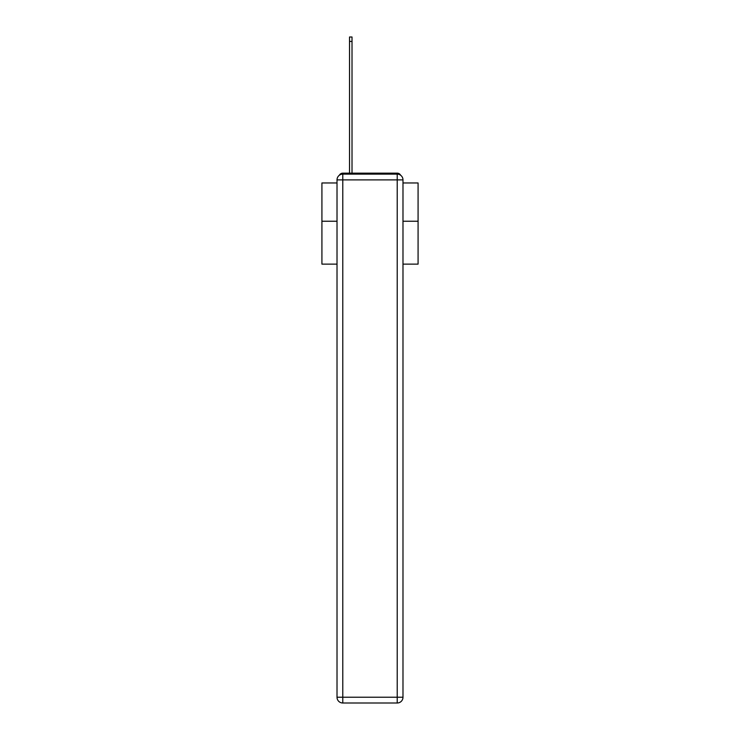 <?xml version="1.0" encoding="UTF-8"?>
<svg xmlns="http://www.w3.org/2000/svg" width="740" height="740" viewBox="0 0 740 740"><rect width="100%" height="100%" fill="white"/><g stroke="black" fill="none" stroke-linecap="round" stroke-linejoin="round"><path stroke-width="1.11" d="M402.986 264.125L418.082 264.125L418.082 182.974L402.986 182.974M337.014 221.242L321.918 221.242L321.918 182.974L337.014 182.974M321.918 221.242L321.918 264.125L337.014 264.125M400.636 175.241A3.848 3.848 0 0 0 397.214 173.16L342.786 173.16A3.848 3.848 0 0 0 339.364 175.241M418.082 221.242L402.986 221.242M342.786 173.16L349.521 173.16L349.521 37L352.018 37L352.018 173.16L354.996 173.16M385.004 173.16L397.214 173.16M342.786 174.122L397.214 174.122A5.772 5.772 0 0 1 402.986 179.894L402.986 697.228A5.772 5.772 0 0 1 397.214 703L342.786 703L342.786 697.228L397.214 697.228L397.214 179.894L342.786 179.894L342.786 697.228L337.014 697.228L337.014 179.894L342.786 179.894L342.786 174.122A5.772 5.772 0 0 0 337.014 179.894A5.772 5.772 0 0 1 342.786 174.122M337.014 697.228A5.772 5.772 0 0 0 342.786 703A5.772 5.772 0 0 1 337.014 697.228M397.214 703A5.772 5.772 0 0 0 402.986 697.228L397.214 697.228L397.214 703M402.986 179.894A5.772 5.772 0 0 0 397.214 174.122L397.214 179.894L402.986 179.894M349.521 41.422L352.018 41.422"/></g></svg>
